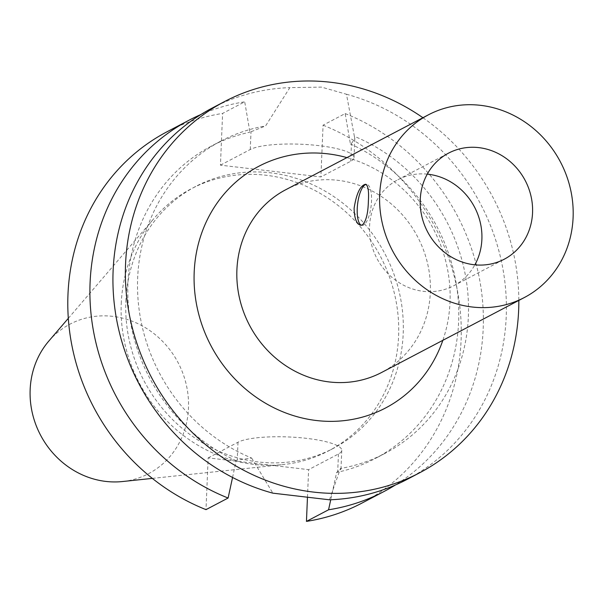 <?xml version="1.0" encoding="UTF-8"?>
<svg xmlns="http://www.w3.org/2000/svg" width="603" height="603" viewBox="0 0 603 603"><rect width="100%" height="100%" fill="white"/><g stroke="black" fill="none" stroke-linecap="round" stroke-linejoin="round"><path stroke-width="0.45" stroke-dasharray="3.02 2.26" d="M361.385 225.236A20.638 6.821 -83.3 0 0 361.973 225.386A20.638 6.821 -83.3 0 0 363.534 225.055A20.638 6.821 -83.3 0 0 371.38 203.407A20.638 6.821 -83.3 0 0 366.775 184.397A20.638 6.821 -83.3 0 0 366.081 184.42M427.256 174.131A59.908 55.144 62.3 0 0 397.882 179.732A59.908 55.144 62.3 0 0 371.094 242.692A59.908 55.144 62.3 0 0 423.276 291.317A59.908 55.144 62.3 0 0 453.577 285.814A59.908 55.144 62.3 0 0 474.87 264.823M354.376 136.346L346.469 94.249L321.474 87.111L289.855 87.623L265.576 125.952L249.936 132.193L244.712 101.817L222.605 113.424L220.434 165.162L320.894 176.92L323.065 125.183L345.172 113.575L350.396 143.951L351.466 143.393L354.813 138.803L354.376 136.346A176.4 162.38 -117.7 0 1 467.679 291.437A176.4 162.38 -117.7 0 1 385.016 453.381A176.4 162.38 -117.7 0 1 340.461 468.448L340.966 469.179L336.632 472.428L330.738 499.744M220.434 165.162L250.26 149.506A53.584 11.156 2.4 0 1 310.13 144.788A53.584 11.156 2.4 0 1 354.021 157.632A53.584 11.156 2.4 0 1 350.712 161.265L320.894 176.92M422.914 117.721A209.686 193.013 -117.7 0 1 518.836 300.422M346.469 94.249A209.686 193.013 -117.7 0 1 503.731 273.754A209.686 193.013 -117.7 0 1 407.138 479.362M212.196 108.058A209.686 193.013 -117.7 0 1 289.855 87.623M232.554 477.463L236.172 460.669L237.235 460.104L251.655 458.054A176.4 162.38 -117.7 0 1 138.358 302.962A176.4 162.38 -117.7 0 1 221.022 141.012A176.4 162.38 -117.7 0 1 265.576 125.952M251.655 458.054L272.858 493.164M329.472 499.797L340.461 468.448M236.172 460.669A176.4 162.38 -117.7 0 1 128.349 304.884A176.4 162.38 -117.7 0 1 211.284 146.122A176.4 162.38 -117.7 0 1 249.936 132.193M200.905 114.525A209.686 193.013 -117.7 0 1 244.712 101.817M167.061 131.756A209.686 193.013 -117.7 0 1 222.605 113.424M208.163 457.888L237.989 442.233A53.584 11.156 2.4 0 1 297.859 437.514A53.584 11.156 2.4 0 1 341.758 450.358A53.584 11.156 2.4 0 1 338.449 453.991L308.623 469.647L208.163 457.888L206 509.633M307.462 497.294L308.623 469.647M323.065 125.183A209.686 193.013 -117.7 0 1 460.119 309.166A209.686 193.013 -117.7 0 1 361.996 503.06M125.854 301.168A147.946 136.18 -117.7 0 1 195.756 186.417A147.946 136.18 -117.7 0 1 385.106 254.104A147.946 136.18 -117.7 0 1 333.301 448.391A147.946 136.18 -117.7 0 1 192.206 436.127A147.946 136.18 -117.7 0 1 125.854 301.168M48.798 341.087A84.458 77.742 -117.7 0 1 178.149 362.757A84.458 77.742 -117.7 0 1 122.537 481.533M285.656 189.779A103.181 94.973 -117.7 0 1 417.706 236.987A103.181 94.973 -117.7 0 1 381.578 372.488M346.929 157.609A136.459 125.612 -117.7 0 1 442.851 340.318M350.396 143.951A176.4 162.38 -117.7 0 1 458.22 299.736A176.4 162.38 -117.7 0 1 375.285 458.491A176.4 162.38 -117.7 0 1 336.632 472.428M345.172 113.575A209.686 193.013 -117.7 0 1 481.398 290.623A209.686 193.013 -117.7 0 1 395.402 484.985M121.248 303.588A147.946 136.18 -117.7 0 1 153.916 218.557A147.946 136.18 -117.7 0 1 191.151 188.837A147.946 136.18 -117.7 0 1 380.501 256.524A147.946 136.18 -117.7 0 1 328.695 450.81A147.946 136.18 -117.7 0 1 283.078 464.589A147.946 136.18 -117.7 0 1 121.248 303.588M250.26 149.506L251.006 131.627M350.712 161.265L351.466 143.393M237.989 442.233L237.235 460.104M338.449 453.991L337.695 471.863M366.775 184.397L365.516 184.247M361.973 225.386L360.715 225.236M453.577 285.814L504.244 259.222M397.882 179.732L448.549 153.132M354.813 138.803L354.021 157.632M221.022 141.012L211.284 146.122M340.966 469.179L341.758 450.358M385.016 453.381L375.285 458.491M195.756 186.417L191.151 188.837M333.301 448.391L328.695 450.81M152.34 478.39L283.078 464.589M68.312 318.339L153.916 218.557"/><path stroke-width="0.9" d="M354.119 208.276C356.381 193.623 360.179 185.618 365.516 184.247C368.026 185.249 368.991 190.759 368.395 200.776C368.101 213.326 366.096 221.369 362.365 224.919L360.715 225.236C356.509 224.045 354.308 218.384 354.119 208.276M366.081 184.42A20.638 6.821 -83.3 0 0 357.587 204.221A20.638 6.821 -83.3 0 0 361.385 225.236M474.87 264.823A59.908 55.144 62.3 0 0 427.256 174.131M473.943 264.717A59.908 55.144 -117.7 0 1 421.761 216.093A59.908 55.144 -117.7 0 1 448.549 153.132A59.908 55.144 -117.7 0 1 525.221 180.538A59.908 55.144 -117.7 0 1 504.244 259.222A59.908 55.144 -117.7 0 1 473.943 264.717M518.836 300.422A209.686 193.013 -117.7 0 1 419.567 472.835A209.686 193.013 -117.7 0 1 219.598 455.453A209.686 193.013 -117.7 0 1 125.552 264.167A209.686 193.013 -117.7 0 1 224.633 101.53A209.686 193.013 -117.7 0 1 422.914 117.721M419.567 472.835L407.138 479.362A209.686 193.013 -117.7 0 1 329.472 499.797L272.858 493.164A209.686 193.013 -117.7 0 1 113.115 270.702A209.686 193.013 -117.7 0 1 212.196 108.058L224.633 101.53M189.169 120.148L167.061 131.756A209.686 193.013 -117.7 0 0 68.938 325.643A209.686 193.013 -117.7 0 0 206 509.633L228.107 498.025A209.686 193.013 -117.7 0 1 91.045 314.035A209.686 193.013 -117.7 0 1 189.169 120.148A209.686 193.013 -117.7 0 1 200.905 114.525M228.107 498.025L232.554 477.463M330.738 499.744L328.56 509.784L306.452 521.391L307.462 497.294M395.402 484.985A209.686 193.013 -117.7 0 1 384.103 491.453L361.996 503.06A209.686 193.013 -117.7 0 1 306.452 521.391M152.34 478.39L122.537 481.533A84.458 77.742 -117.7 0 1 30.15 389.628A84.458 77.742 -117.7 0 1 48.798 341.087L68.312 318.339M480.621 105.344A103.181 94.973 -117.7 0 1 570.483 189.093A103.181 94.973 -117.7 0 1 524.354 297.528A103.181 94.973 -117.7 0 1 425.952 288.973A103.181 94.973 -117.7 0 1 379.679 194.852A103.181 94.973 -117.7 0 1 428.432 114.819A103.181 94.973 -117.7 0 1 480.621 105.344M524.354 297.528L381.578 372.488A103.181 94.973 -117.7 0 1 283.176 363.933A103.181 94.973 -117.7 0 1 236.904 269.812A103.181 94.973 -117.7 0 1 285.656 189.779L428.432 114.819M442.851 340.318A136.459 125.612 -117.7 0 1 297.754 416.877A136.459 125.612 -117.7 0 1 194.189 272.202A136.459 125.612 -117.7 0 1 346.929 157.609M384.103 491.453A209.686 193.013 -117.7 0 1 328.56 509.784"/></g></svg>
